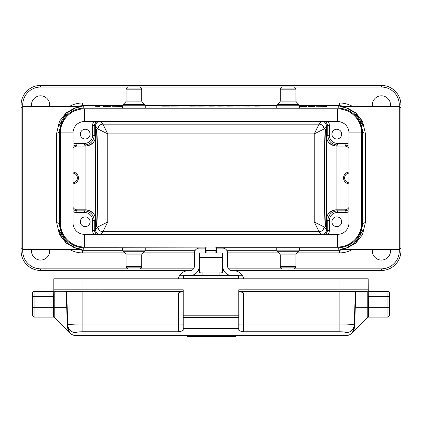 <?xml version="1.0" encoding="UTF-8"?>
<svg xmlns="http://www.w3.org/2000/svg" width="422" height="422" viewBox="0 0 422 422"><rect width="100%" height="100%" fill="white"/><g stroke="black" fill="none" stroke-linecap="round" stroke-linejoin="round"><path stroke-width="0.63" d="M187.12 336.571L235.814 336.571L235.814 335.29L187.12 335.29L187.12 336.571L187.052 335.601M235.814 335.601L345.993 335.601L346.093 332.684C345.734 332.135 343.418 331.819 339.14 331.739L243.626 331.739C240.872 331.333 239.253 330.811 238.757 330.168L238.757 289.83L338.982 289.83L338.982 278.794L83.018 278.794L83.018 289.83L183.243 289.83L183.243 315.798L238.757 315.798M67.889 327.583L67.794 324.914C68.665 324.37 73.686 324.064 82.86 323.985L82.86 331.739C78.576 331.819 76.261 332.135 75.907 332.684C76.266 332.135 78.582 331.819 82.86 331.739L178.374 331.739C181.128 331.333 182.747 330.811 183.243 330.168L183.243 328.553L238.757 328.553M181.956 291.454L178.374 293.021L82.86 293.021L82.86 291.454L65.062 291.454A1.625 1.625 0 0 1 66.681 293.021L66.164 291.887L66.681 293.021L67.794 324.914A8.113 8.055 178 0 0 75.907 332.684L76.007 335.601L187.12 335.601M353.472 330.59L352.518 332.314L354.111 327.551L354.206 324.914L354.111 327.551A1.625 1.35 2 0 1 354.586 326.639C354.163 329.476 353.525 331.307 352.671 332.13C353.546 331.259 354.185 329.429 354.586 326.639L355.087 312.982M346.093 332.684A8.113 8.055 2 0 0 354.206 324.914L349.827 324.275M349.316 291.454L356.938 291.454A1.625 1.625 0 0 0 355.319 293.021L354.206 324.914C353.325 324.37 348.303 324.064 339.14 323.985L339.14 293.021L243.626 293.021L240.044 291.454M178.374 331.739L178.374 323.985L82.86 323.985L82.86 293.021L66.681 293.021A1.625 1.625 0 0 0 66.164 291.887L67.414 326.639C67.836 329.476 68.475 331.307 69.329 332.13C68.454 331.259 67.815 329.429 67.414 326.639A1.625 1.35 178 0 1 67.889 327.551L69.482 332.314L54.765 317.571L53.62 317.096L53.62 296.323L34.087 296.323L34.087 307.358L66.708 307.358L67.119 318.663M183.243 291.454L54.765 291.312A1.625 1.625 0 0 0 55.43 291.454A1.625 1.625 0 0 1 53.805 289.83L53.62 296.323M352.518 332.314L367.235 317.571L367.235 291.312A1.625 1.625 0 0 1 366.57 291.454L238.757 291.454M83.018 291.454L83.018 289.83L53.805 289.83L53.805 278.794L83.018 278.794M338.982 278.794L368.195 278.794L368.38 307.358L387.913 307.358L387.913 296.323L368.38 296.323M183.406 278.794L183.406 275.508L238.594 275.508L238.594 278.699L183.406 278.699M183.243 328.553L183.243 317.423L238.757 317.423M183.243 317.423L183.243 315.798M32.462 307.358L34.087 307.358L34.087 317.096L32.462 315.471L32.462 293.074A1.625 1.625 0 0 1 34.087 291.454L53.805 291.454M368.195 291.454L387.913 291.454A1.625 1.625 0 0 1 389.538 293.074L389.538 315.471L387.913 317.096L387.913 307.358L389.538 307.358M355.836 291.887L354.586 326.639L353.826 330.088M353.145 331.434L353.335 331.101M338.982 291.454L338.982 289.83L368.195 289.83A1.625 1.625 0 0 1 366.57 291.454A1.625 1.625 0 0 0 367.235 291.312M331.919 221.766A4.869 4.869 0 0 1 339.225 217.546A4.869 4.869 0 0 1 339.225 225.981A4.869 4.869 0 0 1 331.919 221.766M331.919 134.117A4.869 4.869 0 0 1 339.225 129.902A4.869 4.869 0 0 1 339.225 138.337A4.869 4.869 0 0 1 331.919 134.117M293.696 247.888L282.497 247.888M139.503 247.888L128.304 247.888M215.869 248.067L217.494 248.115M204.506 248.115L206.131 248.067M299.451 250.304L339.367 250.304L337.764 247.735L216.196 247.735L216.196 247.002M215.869 247.904L216.196 247.735M206.131 247.904L84.236 247.735L82.633 250.304L122.549 250.304M282.497 107.995L293.696 107.995M128.304 107.995L139.503 107.995M337.764 247.735A24.349 24.344 58 0 0 362.108 223.386L362.108 132.497A24.349 24.344 122 0 0 337.764 108.148L84.236 108.148A24.349 24.344 -122 0 0 59.892 132.497L59.27 131.5L59.27 224.383L61.934 235.787L67.984 243.52L75.549 247.936L81.984 249.355M82.09 249.355L22.725 249.355L21.1 247.735L21.1 108.148L22.725 106.529L22.725 250.979A17.856 17.856 0 0 0 40.575 268.835L127.586 268.835M82.111 249.355L78.777 248.927L74.356 247.73L66.09 242.951L59.523 234.706L56.675 222.753L56.675 133.13L59.502 121.214L66.043 112.969L74.346 108.159L78.777 106.956L82.09 106.529M339.91 106.529L347.644 108.153L355.91 112.932L362.477 121.177L365.325 133.13L365.325 222.753L362.498 234.664L355.957 242.914L347.654 247.725L343.223 248.927L339.91 249.355M73.038 144.203A6.494 6.494 43.6 0 1 76.166 143.396L76.166 145.02L77.258 146.059L85.698 146.059L84.516 145.02L76.166 145.02L73.038 146.16M77.258 146.059A4.869 4.869 43.6 0 0 73.038 148.502M73.038 172.049A5.913 5.913 0 0 1 78.466 177.942A5.913 5.913 0 0 1 73.038 183.834M73.038 207.381A4.869 4.869 -43.6 0 0 77.258 209.824L85.698 209.824A9.743 9.738 -41.3 0 1 85.877 209.824L86.225 209.834C91.864 210.647 94.992 213.827 95.615 219.393L95.435 229.953L98.02 226.851A4.869 4.869 -135 0 0 102.889 231.72A4.869 4.869 38.9 0 1 98.02 226.851L107.758 221.983L102.889 231.72L100.774 234.342M96.126 121.541L94.254 125.376L94.254 135.283L95.615 136.491C94.992 142.05 91.864 145.237 86.225 146.049L85.877 146.059A9.743 9.738 41.3 0 1 85.698 146.059M348.962 211.68A6.494 6.494 -136.4 0 1 345.834 212.482L345.834 210.863L344.742 209.824L336.302 209.824L337.484 210.863L345.834 210.863L348.962 209.723M344.742 209.824A4.869 4.869 -136.4 0 0 348.962 207.381M348.962 172.049A5.913 5.913 0 0 0 343.534 177.942A5.913 5.913 0 0 0 348.962 183.834M348.962 148.502A4.869 4.869 136.4 0 0 344.742 146.059L336.302 146.059A9.743 9.738 -41.3 0 1 336.123 146.059L335.775 146.049C330.136 145.237 327.008 142.05 326.385 136.491L326.422 126.004C326.327 123.936 325.351 122.449 323.495 121.541M325.874 234.342L327.746 230.507L327.746 220.6L326.385 219.393C327.008 213.827 330.136 210.647 335.775 209.834L336.123 209.824A9.743 9.738 41.3 0 1 336.302 209.824M324.439 177.942C324.428 151.582 324.866 128.198 325.351 129.248C326.475 127.961 326.475 227.922 325.351 226.635C324.866 227.685 324.428 204.301 324.439 177.942M97.561 177.942C97.572 204.301 97.134 227.685 96.649 226.635C95.525 227.922 95.525 127.961 96.649 129.248C97.134 128.198 97.572 151.582 97.561 177.942M90.081 221.766A4.869 4.869 0 0 0 82.775 217.546A4.869 4.869 0 0 0 82.775 225.981A4.869 4.869 0 0 0 90.081 221.766M323.495 234.342C325.351 233.435 326.327 231.947 326.422 229.879L327.746 230.507L329.371 230.507A6.494 6.494 25 0 1 328.116 234.342M98.505 121.541C96.649 122.449 95.673 123.936 95.578 126.004L94.254 125.376L92.629 125.376A6.494 6.494 25 0 1 93.884 121.541M90.081 134.117A4.869 4.869 0 0 0 82.775 129.902A4.869 4.869 0 0 0 82.775 138.337A4.869 4.869 0 0 0 90.081 134.117M348.962 173.099A4.869 4.869 0 0 0 348.962 182.784M73.038 173.099A4.869 4.869 0 0 1 73.038 182.784M73.038 209.723L76.166 210.863L84.516 210.863C90.419 211.448 93.663 214.698 94.254 220.6L94.254 230.507L96.126 234.342M86.225 209.834C92.618 211.527 95.688 214.772 95.435 219.556L94.254 220.6L92.629 220.6A8.118 8.113 -41.3 0 0 84.516 212.482L76.166 212.482A6.494 6.494 -43.6 0 1 73.038 211.68M348.962 146.16L345.834 145.02L337.484 145.02C331.581 144.429 328.337 141.185 327.746 135.283L327.746 125.376L325.874 121.541M335.775 146.049C329.382 144.356 326.311 141.112 326.565 136.322L327.746 135.283L329.371 135.283A8.118 8.113 -41.3 0 0 337.484 143.396L345.834 143.396A6.494 6.494 136.4 0 1 348.962 144.203M92.629 135.283L94.254 135.283C93.663 141.185 90.419 144.429 84.516 145.02L84.516 143.396A8.118 8.113 41.3 0 0 92.629 135.283L92.629 125.376M98.199 121.541L96.406 123.013L95.499 125.149L95.435 136.322C95.688 141.112 92.618 144.356 86.225 146.049M329.371 220.6L327.746 220.6C328.337 214.698 331.581 211.448 337.484 210.863L337.484 212.482A8.118 8.113 41.3 0 0 329.371 220.6L329.371 230.507M323.801 234.342L325.594 232.87L326.501 230.728L326.565 219.556C326.311 214.772 329.382 211.527 335.775 209.834M100.774 121.541L102.889 124.163A4.869 4.869 -45 0 0 98.02 129.032L98.02 129.032A4.869 4.869 141.1 0 1 102.889 124.163L319.111 124.163A4.869 4.869 -141.1 0 1 323.98 129.032L323.98 226.851A4.869 4.869 -38.9 0 1 319.111 231.72A4.869 4.869 135 0 0 323.98 226.851L326.422 229.879M98.505 234.342C96.649 233.435 95.673 231.947 95.578 229.879M98.02 226.851L98.02 129.032L107.758 133.901L107.758 221.983L314.242 221.983L319.111 231.72L102.889 231.72M102.889 124.163L107.758 133.901L314.242 133.901L323.98 129.032A4.869 4.869 -135 0 0 319.111 124.163L314.242 133.901L314.242 221.983L323.98 226.851M127.586 87.048L40.575 87.048A17.856 17.856 0 0 0 22.725 104.904L21.1 104.904A19.475 19.475 0 0 1 40.575 85.429L381.425 85.429A19.475 19.475 0 0 1 400.9 104.904L399.275 104.904A17.856 17.856 0 0 0 381.425 87.048L294.414 87.048M339.889 106.529L399.275 106.529C399.708 106.217 400.251 106.755 400.9 108.148L400.9 247.735C400.251 249.122 399.708 249.666 399.275 249.355L399.275 104.904M381.425 270.455L381.425 268.835A17.856 17.856 0 0 0 399.275 250.979L400.9 250.979A19.475 19.475 0 0 1 381.425 270.455L230.533 270.455M223.781 270.455L222.362 270.455M199.638 270.455L198.219 270.455M191.467 270.455L40.575 270.455A19.475 19.475 0 0 1 21.1 250.979L22.725 250.979M390.366 106.529A9.089 9.089 0 0 0 380.607 95.852A9.089 9.089 0 0 0 372.478 106.529M49.522 106.529A9.089 9.089 0 0 0 39.763 95.852A9.089 9.089 0 0 0 31.634 106.529M31.634 249.355A9.089 9.089 0 0 0 39.763 260.031A9.089 9.089 0 0 0 49.522 249.355M372.478 249.355A9.089 9.089 0 0 0 380.607 260.031A9.089 9.089 0 0 0 390.366 249.355M66.454 243.251L58.864 229.879L61.074 236.315L66.47 243.262M56.675 222.753A2.595 1.63 -179.7 0 1 59.27 224.383L59.892 223.386A24.349 24.344 -58 0 0 84.236 247.735M56.675 133.13A2.595 1.63 179.7 0 0 59.27 131.5L61.918 120.128L67.947 112.394L75.538 107.948L81.984 106.529M66.46 112.627L58.869 126.004L66.444 112.637M340.016 249.355L346.462 247.936L354.053 243.489L360.082 235.756L362.73 224.383L362.73 131.5L360.066 120.096L354.016 112.363L346.451 107.948L340.016 106.529M355.546 112.632L363.136 126.004L360.926 119.568L355.53 112.616M362.108 132.497L362.73 131.5A2.595 1.63 -179.7 0 0 365.325 133.13M362.108 223.386L362.73 224.383A2.595 1.63 179.7 0 1 365.325 222.753M355.54 243.257L363.131 229.879L355.556 243.246M75.913 249.355L82.633 250.304L82.633 252.899A26.945 26.945 -58 0 1 69.277 249.355M59.892 223.386L59.892 132.497M122.549 105.579L82.633 105.579L75.913 106.529M346.087 106.529L339.367 105.579L299.451 105.579M352.723 249.355A26.945 26.945 58 0 1 339.367 252.899L339.367 250.304L346.087 249.355M205.804 247.002L205.804 247.735M199.638 252.984L199.638 272.654A3.244 0.675 0 0 1 202.887 271.979L219.113 271.979A3.244 0.675 0 0 1 222.362 272.654L222.362 252.984M202.887 271.979L202.887 275.149A3.244 0.675 180 0 0 200.017 275.508M221.983 275.508A3.244 0.675 180 0 0 219.113 275.149L219.113 271.979M206.131 252.984L215.869 252.984L215.869 250.388L206.131 250.388L206.131 252.984L199.316 252.984L199.316 265.971A9.738 9.738 0 0 1 191.541 275.508M202.887 275.149L219.113 275.149M215.869 247.002L215.869 248.115L216.681 248.115L216.681 252.984L215.869 252.984M206.131 247.002L206.131 248.115L205.319 248.115L205.319 252.984M243.621 278.794A9.738 9.738 0 0 0 234.046 270.84L232.427 270.84A4.869 4.869 0 0 1 227.553 265.971L227.553 252.984A4.869 4.869 0 0 0 222.684 248.115L216.681 248.115M205.319 248.115L199.316 248.115A4.869 4.869 0 0 0 194.447 252.984L194.447 265.971A4.869 4.869 0 0 1 189.573 270.84L187.954 270.84A9.738 9.738 0 0 0 178.379 278.794M216.681 252.984L222.684 252.984L222.684 265.971A9.738 9.738 0 0 0 230.459 275.508M238.594 275.708L242.481 275.708L238.594 275.708M183.406 275.708L179.519 275.708L183.406 275.708M84.4 108.881A24.022 24.022 0 0 0 60.378 132.904L60.378 222.98A24.022 24.022 0 0 0 84.4 247.002L337.6 247.002A24.022 24.022 0 0 0 361.622 222.98L361.622 132.904A24.022 24.022 0 0 0 337.6 108.881L84.4 108.881L84.4 121.541L337.6 121.541A11.362 11.362 0 0 1 348.962 132.904L348.962 222.98A11.362 11.362 0 0 1 337.6 234.342L84.4 234.342A11.362 11.362 0 0 1 73.038 222.98L73.038 132.904A11.362 11.362 0 0 1 84.4 121.541M145.263 250.135L145.263 247.888L122.544 247.888L122.544 250.135L123.018 251.285L144.788 251.285L145.263 250.135L122.544 250.135M141.217 267.838L126.589 267.838L127.734 268.988L140.072 268.988L141.217 267.838L141.697 266.688L141.697 254.914L142.077 253.997L144.788 251.285M299.456 250.135L299.456 247.888L276.737 247.888L276.737 250.135L277.212 251.285L298.982 251.285L299.456 250.135L276.737 250.135M295.411 267.838L280.783 267.838L281.928 268.988L294.266 268.988L295.411 267.838L295.885 266.688L295.885 254.914L296.265 253.997L298.982 251.285M122.544 105.748L122.544 107.995L145.263 107.995L145.263 105.748L144.788 104.598L123.018 104.598L122.544 105.748L145.263 105.748M126.589 88.045L127.734 86.895L140.072 86.895L141.217 88.045L126.589 88.045L126.115 89.195L141.697 89.195L141.217 88.045M276.737 105.748L276.737 107.995L299.456 107.995L299.456 105.748L298.982 104.598L277.212 104.598L276.737 105.748L299.456 105.748M280.783 88.045L281.928 86.895L294.266 86.895L295.411 88.045L280.783 88.045L280.303 89.195L295.885 89.195L295.411 88.045M99.465 106.645L95.509 106.708L99.465 106.645M110.379 106.655L103.474 106.66L110.379 106.655M111.951 106.74L121.984 106.624L111.951 106.74M162.069 106.107L169.734 106.091L162.069 106.107M171.221 106.08L178.812 106.049L171.221 106.08M180.326 106.017L188.18 105.996L180.326 106.017M198.461 106.08L206.052 106.049L198.461 106.08M209.402 106.112L214.534 106.059L209.402 106.112M227.917 105.7L236.515 105.7L227.917 105.7M242.45 106.027L238.62 106.012L242.45 106.027M239.569 106.049L234.679 106.027L239.569 106.049M236.811 105.732L243.462 105.716L236.811 105.732M239.68 105.732L241.801 105.732L239.68 105.732M251.401 106.022L243.816 106.054L251.401 106.022M247.809 105.727L254.07 105.732L247.809 105.727M252.219 105.737L249.571 105.737L252.219 105.737M254.793 106.112L259.931 106.059L254.793 106.112M259.725 105.706L254.962 105.732L259.725 105.706M264.42 105.764L269.479 105.764L264.42 105.764M268.872 105.785L276.225 105.769L268.872 105.785M300.016 106.645L307 106.624L300.016 106.645M314.886 106.655L307.981 106.66L314.886 106.655M316.458 106.74L326.491 106.624L316.458 106.74M145.801 105.727L152.062 105.732L145.801 105.727M150.211 105.737L147.558 105.737L150.211 105.737M152.305 105.758L156.646 105.7L152.305 105.758M158.408 105.764L164.506 105.722L158.408 105.764M172.281 105.716L166.02 105.716L172.281 105.716M181.37 105.785L183.143 105.7L181.37 105.785M184.488 105.743L190.718 105.732L184.488 105.743M192.126 105.737L198.234 105.7L192.126 105.737M199.669 105.727L205.931 105.732L199.669 105.727M204.079 105.737L201.431 105.737L204.079 105.737M210.578 105.716L216.797 105.7L210.578 105.716M219.218 105.785L223.285 105.748L219.218 105.785M225.622 105.79L227.917 105.695L225.622 105.79M173.616 106.017L176.301 106.033L173.616 106.017M190.528 106.101L196.979 106.054L190.528 106.101M191.963 106.022L194.637 106.054L191.963 106.022M200.851 106.017L203.541 106.033L200.851 106.017M217.768 106.101L224.219 106.054L217.768 106.101M219.203 106.022L221.877 106.054L219.203 106.022M226.846 106.101L233.297 106.054L226.846 106.101M228.281 106.022L230.955 106.054L228.281 106.022M246.77 106.054L249.423 106.07L246.77 106.054M257.177 105.716L259.746 105.732L257.177 105.716M173.046 105.732L179.962 105.732L173.046 105.732M175.336 105.716L178.142 105.732L175.336 105.716M354.818 307.3L368.38 307.358L368.38 317.096L387.913 317.096M183.243 324.159L178.374 323.985L178.374 293.021M243.626 293.021L243.626 323.985L339.14 323.985L339.14 331.739M356.938 291.454A1.625 1.625 0 0 0 355.319 293.021L339.14 293.021L339.14 291.454M238.757 324.159L243.626 323.985L243.626 331.739M54.765 291.312L54.765 317.571M34.087 291.454L34.087 296.323L32.462 296.323M389.538 296.323L387.913 296.323L387.913 291.454A1.625 1.625 0 0 1 389.538 293.074M66.708 307.358L67.182 307.3M53.805 289.83A1.625 1.625 0 0 0 55.43 291.454M65.062 291.454A1.625 1.625 0 0 1 66.681 293.021M345.834 212.482L337.484 212.482M328.116 121.541A6.494 6.494 -25 0 1 329.371 125.376L329.371 135.283M145.258 250.304L195.249 250.304M226.751 250.304L276.742 250.304M337.764 108.148L339.367 105.579L339.367 102.984A26.945 26.945 122 0 1 352.723 106.529M276.742 105.579L145.258 105.579M69.277 106.529A26.945 26.945 -122 0 1 82.633 102.984L82.633 105.579L84.236 108.148M85.877 209.824L85.877 146.059M336.123 146.059L336.123 209.824M326.422 126.004L323.98 129.032M326.385 219.393L326.385 136.491M98.02 129.032L95.578 126.004M95.615 136.491L95.615 219.393M321.226 234.342L319.111 231.72M319.111 124.163L321.226 121.541M93.884 234.342A6.494 6.494 -25 0 1 92.629 230.507L94.254 230.507L95.435 229.953L96.184 232.548L98.199 234.342M92.629 230.507L92.629 220.6M77.258 209.824L76.166 210.863L76.166 212.482M84.516 212.482L84.516 210.863L85.698 209.824M329.371 125.376L327.746 125.376L326.565 125.93L325.816 123.335L323.801 121.541M344.742 146.059L345.834 145.02L345.834 143.396M337.484 143.396L337.484 145.02L336.302 146.059M76.166 143.396L84.516 143.396M21.1 104.904A19.475 19.475 0 0 1 40.575 85.429L40.575 87.048M40.575 268.835L40.575 270.455A19.475 19.475 0 0 1 21.1 250.979M22.725 104.904L22.725 106.529L82.126 106.529M281.775 87.048L140.225 87.048M381.425 87.048L381.425 85.429M399.275 250.979L399.275 249.355L339.874 249.355M140.225 268.835L193.513 268.835M198.883 268.835L199.638 268.835M222.362 268.835L223.117 268.835M228.487 268.835L281.775 268.835M294.414 268.835L381.425 268.835M82.633 102.984L124.632 102.984M143.174 102.984L278.826 102.984M297.368 102.984L339.367 102.984M339.367 252.899L297.368 252.899M278.826 252.899L227.553 252.899M194.447 252.899L143.174 252.899M124.632 252.899L82.633 252.899M199.638 257.673L222.362 257.673M337.6 108.881L337.6 121.541M361.622 132.904L348.962 132.904M361.622 222.98L348.962 222.98M337.6 247.002L337.6 234.342M84.4 247.002L84.4 234.342M60.378 222.98L73.038 222.98M60.378 132.904L73.038 132.904M142.077 253.997L125.735 253.997L123.018 251.285M141.697 254.914L126.115 254.914L126.115 266.688L126.589 267.838M141.697 266.688L126.115 266.688M296.265 253.997L279.923 253.997L277.212 251.285M295.885 254.914L280.303 254.914L280.303 266.688L280.783 267.838M295.885 266.688L280.303 266.688M123.018 104.598L125.735 101.887L142.077 101.887L144.788 104.598M125.735 101.887L126.115 100.969L141.697 100.969L141.697 89.195M277.212 104.598L279.923 101.887L296.265 101.887L298.982 104.598M279.923 101.887L280.303 100.969L295.885 100.969L295.885 89.195M352.512 332.314C350.851 334.44 348.677 335.537 345.993 335.596M69.488 332.314C71.149 334.44 73.322 335.537 76.007 335.596M34.087 317.096L53.62 317.096M367.235 317.571L368.38 317.096M125.735 253.997L126.115 254.914M279.923 253.997L280.303 254.914M142.077 101.887L141.697 100.969M126.115 100.969L126.115 89.195M296.265 101.887L295.885 100.969M280.303 100.969L280.303 89.195"/></g></svg>
